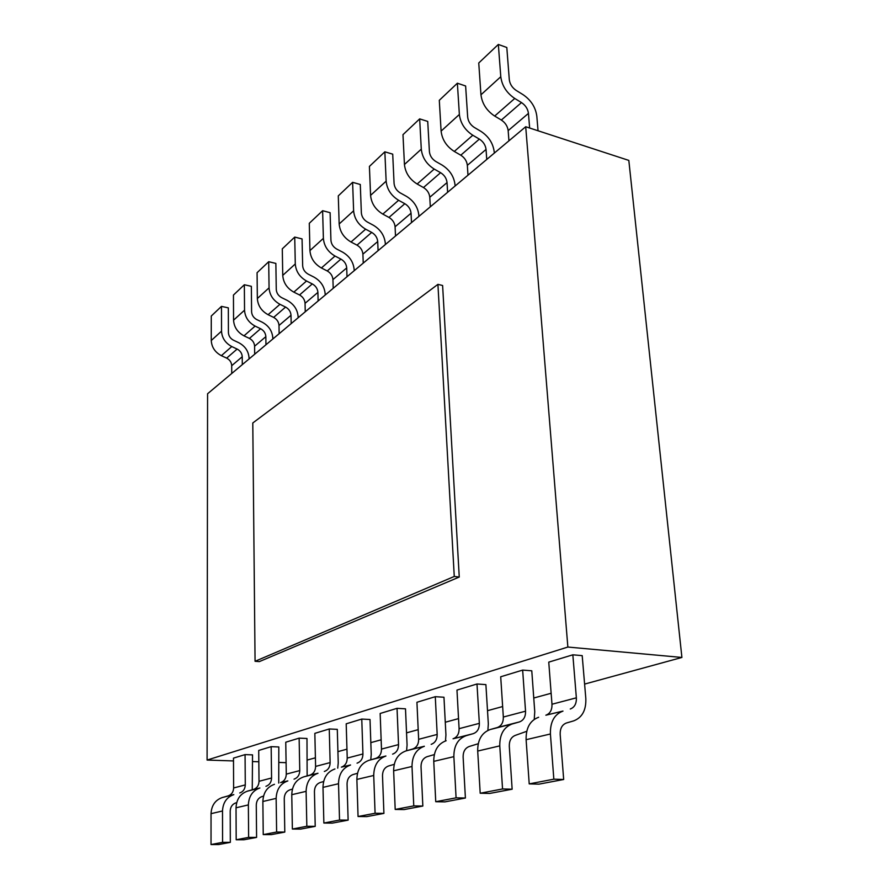 <?xml version="1.0" encoding="UTF-8"?>
<svg xmlns="http://www.w3.org/2000/svg" width="889" height="889" viewBox="0 0 889 889"><rect width="100%" height="100%" fill="white"/><g stroke="black" fill="none" stroke-linecap="round" stroke-linejoin="round"><path stroke-width="1.33" d="M207.093 760.062L567.86 647.048L681.907 657.449L628.823 160.409L525.71 126.738L207.582 393.76L207.093 760.062L233.496 760.928M252.587 761.562L258.821 761.773M279.035 762.44L286.091 762.673M567.86 647.048L525.71 126.738M681.907 657.449L584.595 684.097M551.136 693.264L533.744 698.021M502.641 706.544L487.505 710.689M458.535 718.612L445.267 722.246M418.197 729.658L406.529 732.858M381.148 739.804L370.835 742.626M346.954 749.171L337.92 751.638M315.406 757.806L307.427 759.995M252.787 422.975L255.065 661.294L259.344 661.605L459.257 577.039L454.268 576.461L437.921 284.358L252.787 422.975M459.257 577.039L442.611 285.502L437.921 284.358M255.065 661.294L454.268 576.461M529.211 783.887L538.934 784.154L563.682 779.486L560.181 734.47C560.014 728.48 562.092 724.657 566.415 723.001L573.705 720.868C582.217 717.567 586.251 710.1 585.818 698.465L582.195 655.638L572.838 654.815L548.757 662.138L551.98 704.244C552.147 709.955 550.113 713.611 545.879 715.201L562.97 711.1C554.314 714.334 550.124 721.957 550.413 733.981L553.836 779.186L529.211 783.887L526.11 739.692C525.888 727.935 530.077 720.457 538.656 717.256M572.838 654.815L576.361 697.821C576.572 703.666 574.538 707.388 570.271 709.011M562.959 711.067L545.868 715.178M553.836 779.186L563.682 779.486M534.245 719.368L534.756 711.745L531.778 670.806L522.654 670.095L500.707 676.773L503.33 717.034C503.418 722.501 501.396 726.002 497.251 727.558L490.172 729.536C481.782 732.669 477.615 739.826 477.682 751.061M522.654 670.095L525.543 711.189C525.666 716.767 523.632 720.346 519.454 721.912L512.308 723.957M490.172 729.536L512.297 723.924C503.83 727.091 499.651 734.403 499.774 745.871L502.552 788.965L480.193 793.232L489.65 793.444L512.142 789.21L509.297 746.282C509.208 740.57 511.275 736.914 515.509 735.303L526.733 731.303M480.193 793.232L477.704 751.061L499.796 745.871M502.552 788.965L512.142 789.21M487.894 730.425L488.328 723.824L485.894 684.619L476.993 683.985L456.968 690.086L459.091 728.669C459.124 733.903 457.113 737.27 453.057 738.781L466.292 735.592M476.993 683.985L479.349 723.346C479.404 728.68 477.382 732.114 473.292 733.636L466.303 735.625C458.002 738.67 453.857 745.682 453.857 756.65M435.743 801.711L433.754 761.373L453.868 756.65L456.079 797.833L435.743 801.711L444.945 801.878L465.403 798.022L463.125 757.006C463.091 751.538 465.158 748.027 469.292 746.471L478.238 743.726M456.079 797.833L465.403 798.022M433.743 761.373C433.799 750.627 437.933 743.749 446.145 740.737M445.5 740.937L445.934 734.847L443.967 697.243L435.288 696.687L416.93 702.277L418.641 739.315C418.619 744.337 416.619 747.582 412.652 749.038L424.342 746.282C416.23 749.238 412.118 755.972 412.007 766.474L413.763 805.901L395.194 809.435L393.638 770.796L412.018 766.474M435.288 696.687L437.177 734.436C437.188 739.559 435.177 742.86 431.176 744.337M421.019 766.774C421.064 761.54 423.097 758.173 427.153 756.661L434.31 754.594M393.627 770.796C393.783 760.495 397.872 753.872 405.906 750.949L412.652 749.016M395.194 809.435L404.162 809.568L422.842 806.045L421.03 766.774M413.763 805.901L422.842 806.045M406.606 750.727L407.073 744.96L405.495 708.822L397.039 708.333L380.159 713.478L381.492 749.083C381.425 753.916 379.459 757.039 375.58 758.461L385.915 756.028C377.981 758.906 373.925 765.385 373.724 775.464L375.08 813.268L358.056 816.513L356.878 779.431C357.089 769.53 361.134 763.162 368.979 760.317L375.569 758.439M397.039 708.333L398.539 744.604C398.494 749.516 396.505 752.694 392.594 754.139M358.056 816.513L366.779 816.613L383.915 813.391L382.503 775.719C382.581 770.696 384.604 767.451 388.56 765.985L394.227 764.34M375.08 813.268L383.915 813.391M371.235 754.283L370.013 719.501L361.767 719.068L346.199 723.813L347.221 758.095C347.121 762.751 345.176 765.762 341.387 767.14L350.544 765.007C342.787 767.796 338.776 774.052 338.509 783.731M361.767 719.068L362.934 753.961C362.856 758.695 360.89 761.762 357.056 763.162M323.863 823.036L322.996 787.376L338.52 783.731L339.531 820.047L323.863 823.036L332.353 823.114L348.132 820.136L347.054 783.954C347.177 779.12 349.166 775.997 353.033 774.563L357.478 773.286M350.533 764.973L341.376 767.129M339.531 820.047L348.132 820.136M370.757 759.795L371.258 754.283M322.985 787.376C323.285 777.864 327.274 771.73 334.942 768.963M338.231 762.862L337.298 729.358L329.263 728.969L314.839 733.358L315.595 766.418C315.462 770.896 313.539 773.808 309.839 775.152L317.973 773.274C310.394 775.986 306.438 782.02 306.105 791.343L306.838 826.281L292.37 829.037L291.77 794.71C292.125 785.543 296.048 779.62 303.538 776.93L309.828 775.141M329.263 728.969L330.13 762.595C330.019 767.151 328.085 770.107 324.341 771.474M292.37 829.037L300.649 829.093L315.217 826.348L314.439 791.521C314.584 786.876 316.551 783.854 320.329 782.476L323.618 781.52M306.838 826.281L315.217 826.348M337.72 768.152L338.242 762.862M307.138 775.897L306.983 738.481L299.137 738.137L285.758 742.215L286.28 774.13C286.125 778.453 284.224 781.275 280.602 782.587L287.836 780.92C280.424 783.565 276.535 789.388 276.146 798.378L276.623 832.037L263.233 834.593L262.866 801.5C263.266 792.655 267.133 786.932 274.457 784.309M299.137 738.137L299.76 770.585C299.615 774.975 297.715 777.842 294.048 779.164M263.233 834.593L271.289 834.627L284.791 832.082L284.258 798.533C284.436 794.044 286.369 791.132 290.07 789.788L292.414 789.11M287.825 780.898L280.602 782.564M276.623 832.037L284.791 832.082M278.735 783.087L278.813 746.96L271.167 746.66L258.71 750.449L259.021 781.298C258.843 785.476 256.977 788.21 253.432 789.488L259.866 788.021M271.167 746.66L271.567 777.997C271.401 782.242 269.523 785.02 265.944 786.309M236.185 839.749L236.03 807.801C236.463 799.267 240.263 793.721 247.42 791.166L259.855 787.987C252.632 790.588 248.798 796.222 248.364 804.901L248.631 837.382L236.185 839.749L244.042 839.761L256.588 837.405L256.276 805.023C256.477 800.7 258.377 797.878 261.988 796.566L263.522 796.122M247.42 791.143L253.432 789.465M248.631 837.382L256.588 837.405M252.254 789.799L252.532 754.872L245.064 754.605L233.485 758.128L233.618 787.976C233.418 792.032 231.585 794.666 228.117 795.911L233.807 794.633M245.064 754.605L245.286 784.909C245.086 789.021 243.242 791.699 239.741 792.966M211.026 844.55L211.037 813.668L222.506 810.979L222.572 842.35L211.026 844.55L218.683 844.55L230.329 842.35L230.207 811.079C230.429 806.89 232.296 804.167 235.829 802.889L236.685 802.634M211.026 813.668C211.515 805.412 215.249 800.044 222.25 797.555L228.117 795.899M222.572 842.35L230.329 842.35M222.239 797.533L233.796 794.61C226.728 797.144 222.961 802.589 222.494 810.979M249.064 358.956L249.053 358.067M211.26 340.509L211.271 316.039L221.472 306.383L221.528 331.153L211.26 340.509C211.671 347.232 215.038 352.288 221.361 355.667L226.684 358.123L237.141 349.055C240.308 350.766 242.008 353.322 242.241 356.733L242.297 364.634M231.74 373.491L231.707 365.69C231.496 362.323 229.818 359.801 226.673 358.134M249.064 358.078C248.598 351.288 245.197 346.177 238.874 342.765L233.529 340.231M221.517 331.153C221.95 337.976 225.373 343.098 231.762 346.543L237.13 349.077M228.417 332.575L228.329 307.861L221.472 306.383M233.518 340.243C230.34 338.52 228.629 335.964 228.406 332.564M272.834 338.998L272.823 338.087C272.312 331.119 268.822 325.841 262.333 322.274M254.687 354.233L254.598 346.221C254.365 342.765 252.632 340.165 249.42 338.42L260.599 328.719C263.844 330.508 265.6 333.153 265.855 336.653L265.955 344.765M262.344 322.263L256.854 319.618M249.42 338.409L243.975 335.831C237.496 332.308 234.029 327.096 233.563 320.173L233.451 295.059L244.342 284.747L244.542 310.183C245.02 317.195 248.542 322.496 255.099 326.085L260.588 328.741M256.854 319.64C253.587 317.84 251.831 315.195 251.587 311.706L251.354 286.325L244.342 284.747M298.148 317.751L298.137 316.817C297.571 309.639 293.959 304.194 287.325 300.46M279.135 333.708L279.002 325.474L291.003 315.262L291.17 323.607M287.325 300.438L281.702 297.671M285.591 307.061L273.656 317.395L268.078 314.695C261.444 311.017 257.866 305.616 257.343 298.504M269.056 287.836C269.6 295.048 273.234 300.538 279.946 304.305L285.58 307.083C288.925 308.939 290.725 311.672 291.014 315.273M281.702 297.682C278.357 295.804 276.546 293.07 276.268 289.481L275.868 263.411L268.7 261.71L269.067 287.847L257.354 298.515L257.077 272.712L268.7 261.71M279.002 325.474C278.735 321.929 276.946 319.24 273.656 317.406M325.207 295.037L325.185 294.081C324.563 286.691 320.84 281.046 314.028 277.135L308.272 274.201C304.838 272.245 302.96 269.411 302.66 265.722L302.06 238.919L294.726 237.085L295.281 263.955C295.881 271.367 299.626 277.057 306.516 281.002M305.249 311.795L305.049 303.327L317.895 292.403L318.118 300.982M305.06 303.327C304.76 299.671 302.916 296.882 299.537 294.97L293.826 292.125C287.014 288.269 283.324 282.68 282.746 275.368L282.291 248.842L294.726 237.085M293.826 292.148L306.516 281.013L312.295 283.924C315.717 285.869 317.584 288.703 317.906 292.403M354.2 270.701L354.166 269.711C353.466 262.111 349.621 256.254 342.632 252.143L336.731 249.064C333.208 247.009 331.275 244.064 330.93 240.263L330.119 212.682L322.618 210.704L323.385 238.352C324.052 245.997 327.919 251.887 334.997 256.032L340.92 259.11C344.432 261.155 346.366 264.089 346.71 267.911L346.999 276.746M333.197 288.325L332.942 279.613C332.608 275.857 330.708 272.967 327.241 270.956L321.385 267.967C314.395 263.922 310.583 258.121 309.939 250.587L309.283 223.306L322.618 210.704M385.382 244.531L385.337 243.519C384.559 235.674 380.581 229.595 373.413 225.273L367.346 222.017C363.734 219.85 361.734 216.794 361.356 212.871L360.289 184.479L352.611 182.323L353.622 210.804C354.367 218.683 358.378 224.806 365.635 229.173L371.713 232.418C375.325 234.574 377.314 237.619 377.714 241.552L378.081 250.654M363.234 263.111L362.901 254.143C362.534 250.265 360.567 247.264 357.011 245.153L350.999 241.997C343.832 237.741 339.887 231.729 339.165 223.961L338.287 195.88L352.611 182.323M418.908 216.394L418.852 215.349M382.815 214.127L398.594 200.292L404.839 203.714C408.54 205.981 410.607 209.148 411.04 213.216L411.507 222.594M395.505 236.03L395.083 226.773L411.04 213.216M418.863 215.349C417.986 207.259 413.863 200.936 406.495 196.369L400.283 192.924M395.083 226.784C394.672 222.772 392.638 219.661 388.982 217.438L382.815 214.093C375.447 209.615 371.369 203.359 370.569 195.347M400.272 192.946C396.561 190.635 394.494 187.468 394.071 183.412L392.716 154.153L384.848 151.819L386.148 181.167C386.982 189.29 391.138 195.669 398.594 200.269M386.148 181.167L370.58 195.358L369.413 166.421L384.848 151.819M455.101 186.001L455.035 184.923C454.068 176.578 449.79 169.988 442.233 165.165M430.32 206.804L429.787 197.269C429.331 193.135 427.231 189.89 423.475 187.546L417.141 184.001C409.573 179.267 405.34 172.755 404.439 164.487L402.984 134.661L419.664 118.882L421.286 149.152C422.219 157.542 426.531 164.176 434.199 169.054L440.611 172.71C444.411 175.1 446.556 178.411 447.045 182.601L447.612 192.291M442.233 165.143L435.843 161.509C432.021 159.087 429.876 155.786 429.398 151.597M429.409 151.608L427.731 121.426L419.664 118.882M494.306 153.097L494.228 151.986C493.139 143.351 488.706 136.473 480.927 131.361L474.37 127.471M467.981 175.189L467.347 165.343C466.825 161.076 464.647 157.686 460.791 155.197L479.371 139.084C483.272 141.651 485.505 145.107 486.05 149.441L486.75 159.442M460.791 155.197L454.279 151.441C446.5 146.418 442.111 139.629 441.1 131.083L439.299 100.313L457.368 83.21L459.369 114.459L441.111 131.094M459.357 114.448C460.424 123.127 464.891 130.061 472.781 135.228L479.36 139.106M474.37 127.494C470.448 124.905 468.214 121.46 467.681 117.137L465.625 85.989L457.368 83.21M538.045 130.772L536.823 116.181C535.6 107.247 530.989 100.068 522.999 94.623L516.253 90.478M514.731 98.468L494.662 116.059C486.661 110.703 482.094 103.602 480.96 94.767L478.749 62.986L498.34 44.45L500.785 76.721C501.963 85.7 506.619 92.945 514.731 98.446L521.499 102.591C525.521 105.302 527.833 108.903 528.444 113.392L529.644 128.027M508.941 140.818L508.164 130.627C507.586 126.216 505.308 122.693 501.352 120.048M521.499 102.568L501.352 120.037L494.662 116.037M516.253 90.489C512.22 87.744 509.897 84.133 509.297 79.666L506.808 47.495L498.34 44.45M576.361 697.821L551.98 704.244M526.11 739.692L550.424 733.981M525.543 711.189L503.33 717.034M497.251 727.569L519.454 721.924M479.349 723.346L459.091 728.669M453.057 738.792L473.292 733.658M437.177 734.436L418.641 739.315M424.342 746.249L405.895 750.927M398.539 744.604L381.492 749.083M385.915 755.994L368.979 760.295M356.878 779.431L373.736 775.464M362.934 753.961L347.221 758.095M330.13 762.595L315.595 766.418M317.962 773.241L303.538 776.908M291.77 794.71L306.116 791.343M299.76 770.585L286.28 774.13M262.866 801.5L276.157 798.378M271.567 777.997L259.021 781.298M236.03 807.801L248.375 804.901M245.286 784.909L233.618 787.976M231.707 365.69L242.241 356.733M221.361 355.678L231.762 346.554M254.598 346.221L265.855 336.653M243.975 335.853L255.087 326.107M244.542 310.183L233.574 320.173M268.078 314.717L279.946 304.316M312.306 283.902L299.537 294.97M295.281 263.955L282.758 275.368M332.942 279.613L346.71 267.911M321.385 267.989L334.986 256.054M340.932 259.088L327.241 270.956M323.385 238.352L309.95 250.587M362.901 254.143L377.703 241.552M350.999 242.019L365.635 229.184M371.724 232.396L357.011 245.142M353.622 210.804L339.176 223.961M404.839 203.692L388.993 217.427M429.787 197.269L447.034 182.601M417.141 184.023L434.199 169.077M440.611 172.677L423.475 187.535M421.286 149.152L404.451 164.487M467.347 165.343L486.039 149.441M454.279 151.463L472.781 135.25M508.164 130.627L528.444 113.392M500.785 76.721L480.971 94.779"/></g></svg>
